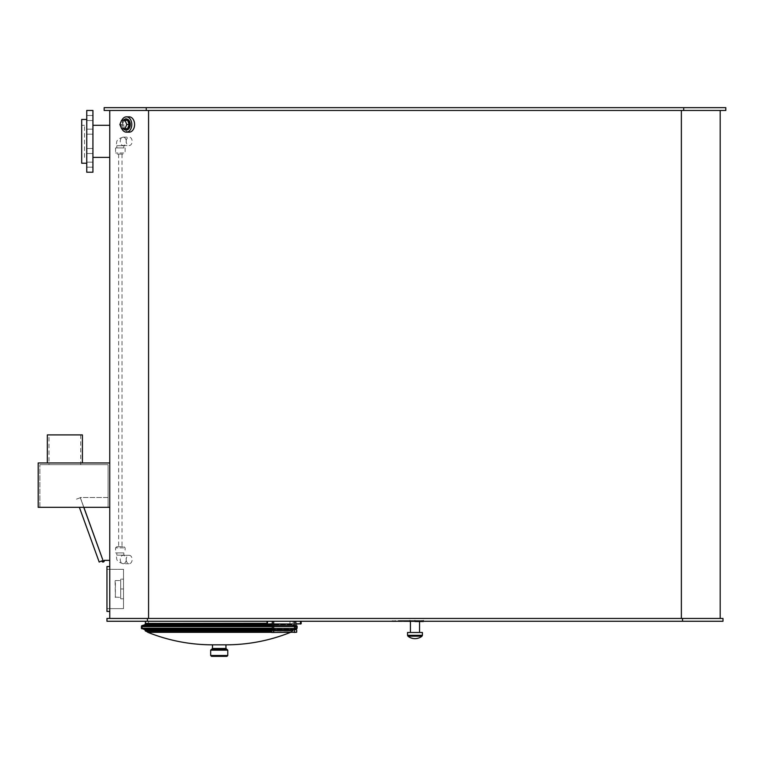 <?xml version="1.0" encoding="UTF-8"?>
<svg xmlns="http://www.w3.org/2000/svg" width="764" height="764" viewBox="0 0 764 764"><rect width="100%" height="100%" fill="white"/><g stroke="black" fill="none" stroke-linecap="round" stroke-linejoin="round"><path stroke-width="0.57" stroke-dasharray="3.82 2.86" d="M126.194 141.34A4.212 2.98 -90 0 1 129.173 137.128A4.212 2.98 -90 0 1 132.153 141.34A4.212 2.98 -90 0 1 129.173 145.552A4.212 2.98 -90 0 1 126.194 141.34A4.212 2.98 -90 0 1 124.379 145.217A4.212 2.98 -90 0 1 123.214 145.552A4.212 2.98 -90 0 1 120.244 141.34A4.212 2.98 -90 0 1 123.166 137.128A4.212 2.98 -90 0 1 123.214 137.128A4.212 2.98 -90 0 1 126.194 141.34M117.36 145.695L124.551 145.695L117.36 145.695M122.823 145.695L116.835 145.695L122.823 145.695M122.823 147.939L116.835 147.939L122.823 147.939M123.711 147.939L115.565 147.939L123.711 147.939M123.711 152.991L115.565 152.991L123.711 152.991M122.918 154.108L116.691 154.108L122.918 154.108M126.194 559.515A4.212 2.98 90 0 0 129.173 563.727A4.212 2.98 90 0 0 132.153 559.515A4.212 2.98 90 0 0 129.173 555.304A4.212 2.98 90 0 0 126.194 559.515A4.212 2.98 90 0 0 124.379 555.638A4.212 2.98 90 0 0 123.214 555.304A4.212 2.98 90 0 0 120.244 559.515A4.212 2.98 90 0 0 123.166 563.727A4.212 2.98 90 0 0 123.214 563.727A4.212 2.98 90 0 0 126.194 559.515M117.36 555.161L124.551 555.161L117.36 555.161M122.823 555.161L116.835 555.161L122.823 555.161M122.823 552.916L116.835 552.916L122.823 552.916M123.711 552.916L115.565 552.916L123.711 552.916M123.711 547.864L115.565 547.864L123.711 547.864M122.918 546.747L116.691 546.747L122.918 546.747M120.779 154.108L118.659 154.108L120.779 154.108M118.716 546.747L122.02 546.747L118.716 546.747M143.021 626.872L295.42 626.872L143.021 626.872L143.021 625.936L295.42 625.936L143.021 625.936L146.125 625.048L292.316 625.048L146.125 625.048L146.125 624.207L292.316 624.207L146.125 624.207L145.723 623.691L292.717 623.691L145.723 623.691L145.408 624.532L293.042 624.532L145.408 624.532L141.865 625.945L141.665 628.228L296.776 628.228L141.665 628.228L296.575 628.495L141.865 628.495L145.408 629.908L293.042 629.908L145.408 629.908L145.876 631.15L292.564 631.15L145.876 631.15M266.932 623.414L145.504 623.414M145.552 631.15L271.421 631.15M145.408 623.29L266.932 623.29M142.324 626.872L296.117 626.872L142.324 626.872L142.324 628.275L296.117 628.275L142.324 628.275L293.653 628.4L144.788 628.4L145.59 629.202L292.86 629.202L145.59 629.202L146.01 631.064L292.44 631.064L146.134 631.15M147.796 632.315L271.449 632.315M212.487 644.835L225.953 644.835M211.504 656.343L226.937 656.343M83.849 507.315L80.296 497.488L108.087 497.488L108.087 507.315L109.768 507.315L109.768 560.356L109.768 507.315L108.087 507.315L108.087 497.488L80.296 497.488L102.748 559.515L80.315 497.746L76.429 499.159L80.315 497.746L83.782 507.315M109.768 560.356L104.219 560.356A1.261 1.261 0 0 1 103.302 562.008A1.261 1.261 0 0 1 101.774 560.881L99.196 562.056L79.38 507.315M103.455 560.776L102.825 560.413L102.825 561.139L103.455 560.776M109.768 507.315L38.2 507.315L38.2 462.965L109.768 462.965L109.768 507.315L109.768 462.965M108.087 507.315L39.881 507.315L108.087 507.315L108.087 464.655L39.881 464.655L108.087 464.655L108.087 507.315M49.001 464.655L80.717 464.655L49.001 464.655L49.001 434.907L80.717 434.907L49.001 434.907M39.881 507.315L39.881 464.655L39.881 507.315M47.32 434.907L82.407 434.907M47.32 462.965L82.407 462.965L47.32 462.965M414.976 621.256L419.541 621.256L414.976 621.256M414.976 632.487L419.541 632.487L414.976 632.487M115.097 580.841L115.383 597.4L115.383 580.564L120.712 580.564L120.712 597.4L120.712 580.564L120.712 597.4L120.712 580.564L115.383 580.564L115.383 597.4L115.097 580.841M120.712 588.977L120.712 598.804L120.712 579.16L120.712 598.804L120.712 588.977L123.52 588.977L123.52 579.16L123.52 588.977L120.712 588.977L123.52 588.977L123.52 598.804L123.52 579.16L120.712 579.16L123.52 579.16L120.712 579.16L123.52 579.16L123.52 588.977L120.712 588.977M123.52 598.804L120.712 598.804L123.52 598.804L120.712 598.804L123.52 598.804L123.52 588.977L123.52 598.804M123.52 569.333L123.52 608.631L123.52 569.333L106.96 569.333L106.96 608.631L106.96 569.333L123.52 569.333L123.52 608.631L123.52 569.333M106.96 566.525L106.96 611.429L106.96 566.525L106.96 611.429L109.768 611.429L109.768 566.525L109.768 611.429L109.768 566.525L106.96 566.525M92.931 164.68L92.931 162.149L92.931 164.68M86.752 164.68L86.752 162.149L86.752 164.68M92.931 151.005L92.931 153.535L92.931 151.005M86.752 151.005L86.752 153.535L86.752 151.005M92.931 131.675L92.931 129.145L92.931 131.675M86.752 131.675L86.752 129.145L86.752 131.675M92.931 118L92.931 120.531L92.931 118M86.752 118L86.752 120.531L86.752 118M92.931 172.215L92.931 110.465M92.931 125.296L92.931 157.384L92.931 125.296M84.508 157.384L84.508 125.296L84.508 157.384L81.7 157.384L81.7 125.296L81.7 157.384M81.7 163.229L81.7 119.451M86.752 163.229L86.752 119.451L86.752 163.229M86.752 172.215L86.752 110.465M294.436 621.256L273.665 621.256L301.169 621.256L295.84 621.256L295.84 624.064L295.84 621.256L294.436 621.256L294.436 629.679L295.84 629.679L272.261 629.679L296.403 629.679M271.421 629.956L271.421 632.2L273.665 632.2L273.665 629.956L271.707 629.679M273.665 632.487L294.436 632.2L294.436 629.956L296.68 629.956L296.403 632.487L271.421 632.2M300.892 624.064L295.84 624.064M266.932 623.787L267.629 623.787L266.932 623.787L266.932 621.256L272.261 621.256L272.261 623.787L272.261 621.256L266.932 621.256M147.414 621.256L106.96 621.256L106.96 618.448L147.414 618.448L147.414 621.256L722.992 621.256L722.992 618.448L147.414 618.448M145.408 621.256L293.032 621.256L145.408 621.256M273.665 621.256L272.261 621.256L273.665 621.256L273.665 629.679M295.84 621.256L295.84 629.679M272.261 621.256L272.261 629.679L293.691 629.67L271.421 630.004M127.521 128.715L124.083 128.715L122.364 124.503L124.083 120.292L121.6 120.292M122.364 124.503L119.881 124.503M124.083 120.292L127.521 120.292M124.083 128.715L121.6 128.715M123.329 128.715A5.472 3.868 90 0 1 123.329 120.292M126.098 129.956A5.472 3.868 90 0 1 122.526 124.503A5.472 3.868 90 0 1 126.098 119.041M121.868 128.715A7.659 5.415 90 0 1 121.868 120.292M129.173 132.162A7.659 5.415 90 0 1 123.758 124.503A7.659 5.415 90 0 1 129.173 116.835M109.768 125.296L109.768 157.384L109.768 125.296M106.96 569.333L106.96 608.631L106.96 569.333M109.768 566.525L109.768 611.429M148.579 618.448L681.373 618.448L148.579 618.448L148.579 110.465L109.768 110.465L109.768 618.448M720.185 618.448L681.373 618.448L720.185 618.448L720.185 110.465L681.373 110.465L720.185 110.465M682.538 618.448L682.538 621.256M109.768 110.465L681.373 110.465L681.373 618.448M681.373 110.465L148.579 110.465M683.704 110.465L725.8 110.465L725.8 107.657L683.704 107.657L683.704 110.465L104.152 110.465L104.152 107.657L146.249 107.657L146.249 110.465M683.704 107.657L146.249 107.657M148.493 621.256L289.948 621.256L148.493 621.256L148.493 626.872L289.948 626.872L148.493 626.872M421.995 636.192L407.957 636.192M407.537 632.487L422.416 632.487M398.541 620.588L408.635 620.588L398.541 620.588L398.541 621.533L408.692 621.533L408.692 620.588L408.635 621.533L406.391 621.533M392.343 621.533L398.541 621.533M395.408 621.533L395.408 620.588M393.345 621.533L393.345 620.588M392.343 621.256L392.343 620.588M394.787 621.256L394.787 620.588M395.169 621.256L395.169 620.588M398.235 621.256L398.235 620.588M400.078 621.256L400.078 620.588M400.89 621.256L400.89 620.588M403.258 621.256L403.258 620.588M407.336 621.533L407.336 620.588M404.968 621.533L404.968 620.588M405.569 621.533L406.247 621.533L406.247 620.588L405.569 620.588L405.569 621.533M404.834 621.533L404.834 620.588M401.434 621.533L401.434 620.588M399.371 621.533L399.371 620.588M419.627 620.588L417.469 620.588L419.627 620.588L419.627 621.533L417.469 621.533L419.627 621.533M420.658 620.588L420.754 621.533L420.658 620.588M417.564 620.588L417.469 621.533L417.564 620.588M415.11 621.256L415.11 620.588L423.122 620.588L415.11 620.588L415.463 621.533L422.759 621.533M422.759 621.256L423.122 620.588L423.122 621.533M409.981 621.256L409.981 620.588L414.327 620.588L409.915 620.588L409.915 621.533M411.968 621.256L411.968 620.588M414.327 621.256L414.327 620.588M409.981 621.533L414.327 621.533M413.037 621.533L412.369 621.533L412.369 620.588L413.037 620.588L413.037 621.533M413.945 621.533L413.945 620.588M413.553 621.533L413.553 620.588M406.563 621.533L409.428 621.533M409.428 621.256L409.428 620.588L406.563 620.588L409.428 620.588M406.563 621.256L406.563 620.588M145.112 624.436L272.261 624.436M144.864 629.412L293.577 629.412L144.864 629.412M145.112 630.004L293.328 630.004L292.889 631.15M144.749 629.67L293.691 629.67L295.84 629.011M141.741 628.743L296.709 628.743M295.84 628.743L272.261 628.743M141.34 628.209L297.101 628.209M295.84 628.209L272.261 628.209M141.665 626.222L296.776 626.222L141.665 626.222M141.865 625.945L296.575 625.945L141.865 625.945M144.864 625.038L293.577 625.038L144.864 625.038M144.749 624.771L272.261 624.771M141.741 625.697L296.709 625.697M295.84 625.697L272.261 625.697M141.34 626.232L297.101 626.232M295.84 626.232L272.261 626.232M145.647 630.415L292.793 630.415L145.647 630.415M212.487 648.483L225.953 648.483M210.663 650.164L227.777 650.164M210.663 655.493L227.777 655.493M296.403 632.487L294.436 632.487M300.472 624.064L301.169 623.787M295.84 623.787L300.472 623.787L300.472 621.256M267.629 621.256L267.629 623.787L272.261 623.787M407.537 635.314L422.416 635.314M406.391 621.256L406.391 620.588M419.761 621.533L419.761 620.588M418.577 621.533L418.577 620.588M418.462 621.533L418.462 620.588M416.896 621.256L416.896 620.588M420.047 621.256L420.047 620.588M421.327 621.533L421.327 620.588M418.156 621.533L418.156 620.588M412.216 621.533L412.216 620.588M123.214 145.552L129.173 145.552M123.214 137.128L129.173 137.128M124.379 145.217L124.551 145.695M123.166 137.128C114.705 139.755 117.408 142.209 116.128 145.695M116.835 145.695L116.835 147.939M123.844 145.695L123.844 147.939M115.565 147.939L115.565 152.991L116.691 154.108M125.115 147.939L125.115 152.991L123.988 154.108M129.173 555.304L123.214 555.304M129.173 563.727L123.214 563.727M124.379 555.638L124.551 555.161M123.166 563.727C114.705 561.101 117.408 558.646 116.128 555.161M116.835 552.916L116.835 555.161M123.844 552.916L123.844 555.161M116.691 546.747L115.565 547.864L115.565 552.916M123.988 546.747L125.115 547.864L125.115 552.916M118.659 154.108L118.659 546.747M122.02 154.108L122.02 546.747M295.42 626.872L295.42 625.936L292.316 625.048L292.316 624.207L292.717 623.691L293.577 625.038L296.776 626.222L296.575 628.495L293.577 629.412L292.564 631.15M293.032 621.256L293.328 624.436L295.84 625.429M296.117 626.872L296.117 628.275L293.653 628.4L292.44 631.064L290.224 632.487M80.717 434.907L80.717 464.655M115.097 597.123L120.712 597.4L115.097 597.123M123.52 608.631L106.96 608.631L123.52 608.631M86.752 167.201L92.931 167.201L86.752 167.201M86.752 162.149L92.931 162.149L86.752 162.149M86.752 153.535L92.931 153.535L86.752 153.535M86.752 148.483L92.931 148.483L86.752 148.483M86.752 134.197L92.931 134.197L86.752 134.197M86.752 129.145L92.931 129.145L86.752 129.145M86.752 120.531L92.931 120.531L86.752 120.531M86.752 115.479L92.931 115.479L86.752 115.479M81.7 125.296L84.508 125.296M289.948 621.256L289.948 626.872M406.276 621.533L406.276 620.588M420.926 620.588L420.926 621.533M417.297 620.588L417.297 621.533M423.332 621.533L423.332 620.588M414.89 621.533L414.89 620.588M412.34 621.533L412.34 620.588"/><path stroke-width="1.15" d="M266.932 623.414L145.504 623.414L144.749 624.771L141.741 625.697L141.34 628.209L144.749 629.67L145.552 631.15L271.421 631.15M266.932 623.29L145.504 623.414M271.449 632.315L147.796 632.315L146.01 631.064M290.645 632.315C269.883 640.614 248.319 644.787 225.953 644.835L212.487 644.835L212.487 648.483L211.647 649.324L226.803 649.324L225.953 648.483L212.487 648.483M211.504 649.324L210.663 650.164L227.777 650.164L226.937 649.324L211.647 649.324M210.663 650.164L210.663 655.493L211.504 656.343L226.937 656.343L227.777 655.493L210.663 655.493M83.849 507.315L102.682 559.534L83.782 507.315M103.455 560.776L102.825 560.413L102.825 561.139L103.455 560.776M109.768 560.356L104.219 560.356A1.261 1.261 0 0 1 103.302 562.008A1.261 1.261 0 0 1 101.774 560.881L99.196 562.056L79.38 507.315M109.768 462.965L38.2 462.965L38.2 507.315L109.768 507.315M82.407 462.965L82.407 434.907L47.32 434.907L47.32 462.965M109.768 611.429L106.96 611.429L106.96 566.525L109.768 566.525M92.931 110.465L92.931 172.215L86.752 172.215L86.752 110.465L92.931 110.465M86.752 119.451L81.7 119.451L81.7 163.229L86.752 163.229M273.665 632.487L273.665 629.956L296.403 629.679L271.707 629.679L273.665 629.679L271.421 629.956L271.707 632.487L296.68 632.2L271.707 632.487M296.68 629.956L296.68 632.2M295.84 624.064L301.169 623.787L301.169 621.256L301.169 623.787L295.84 623.787M272.261 624.064L267.629 624.064L272.261 624.064M272.261 623.787L267.209 624.064L266.932 621.256M682.538 621.256L722.992 621.256L722.992 618.448L682.538 618.448L682.538 621.256L106.96 621.256L106.96 618.448L682.538 618.448M295.84 621.256L295.84 629.679M272.261 621.256L272.261 629.679L144.749 629.67M145.408 621.256L145.408 623.29M119.881 124.503L121.6 120.292L125.038 120.292L126.757 124.503L125.038 128.715L121.6 128.715L119.881 124.503M126.757 124.503L129.231 124.503L127.521 120.292L125.038 120.292M129.231 124.503L127.521 128.715L125.038 128.715M123.329 120.292A5.472 3.868 90 0 1 125.802 119.031A5.472 3.868 90 0 1 129.67 124.503A5.472 3.868 90 0 1 125.802 129.975A5.472 3.868 90 0 1 123.329 128.715M126.098 119.041A5.472 3.868 90 0 1 126.394 119.031A5.472 3.868 90 0 1 130.262 124.503A5.472 3.868 90 0 1 126.394 129.975A5.472 3.868 90 0 1 126.098 129.956M121.868 120.292A7.659 5.415 90 0 1 126.394 116.835A7.659 5.415 90 0 1 131.809 124.503A7.659 5.415 90 0 1 126.394 132.162A7.659 5.415 90 0 1 121.868 128.715M126.394 116.835L129.173 116.835A7.659 5.415 90 0 1 134.588 124.503A7.659 5.415 90 0 1 129.173 132.162L126.394 132.162M109.768 125.296L92.931 125.296M147.414 618.448L147.414 621.256M109.768 110.465L109.768 618.448M148.579 110.465L148.579 618.448M681.373 110.465L681.373 618.448M720.185 110.465L720.185 618.448M146.249 110.465L146.249 107.657L104.152 107.657L104.152 110.465L725.8 110.465L725.8 107.657L683.704 107.657L683.704 110.465M146.249 107.657L683.704 107.657M407.537 635.314L407.957 636.192L421.995 636.192L422.416 635.314L407.537 635.314L407.537 632.487L422.416 632.487L422.416 635.314M409.428 621.256L392.343 621.256M423.122 621.533L415.463 621.533M414.327 621.256L409.981 621.256M272.261 624.436L145.112 624.436M271.421 630.004L145.112 630.004M295.84 629.011L296.709 628.743L295.84 628.743M272.261 628.743L141.741 628.743M295.84 626.232L297.101 626.232L297.101 628.209L295.84 628.209M272.261 628.209L141.34 628.209M272.261 624.771L144.749 624.771M295.84 625.429L296.709 625.697L295.84 625.697M272.261 625.697L141.741 625.697M272.261 626.232L141.34 626.232M294.436 632.487L294.436 621.256M300.472 624.064L300.472 621.256M267.209 624.064L267.629 621.256M273.665 621.256L273.665 629.679M297.101 628.209L296.709 628.743M297.101 626.232L296.709 625.697M147.796 632.315C168.558 640.614 190.121 644.787 212.487 644.835M225.953 644.835L225.953 648.483M227.777 650.164L227.777 655.493M410.421 621.533L410.421 632.487M419.541 621.533L419.541 632.487M126.394 119.031L125.802 119.031M126.394 129.975L125.802 129.975M109.768 157.384L92.931 157.384M407.957 636.192A11.231 11.231 0 0 0 421.995 636.192M423.332 621.533L423.332 620.588M414.89 621.533L414.89 620.588M409.915 621.533L409.915 620.588"/></g></svg>
